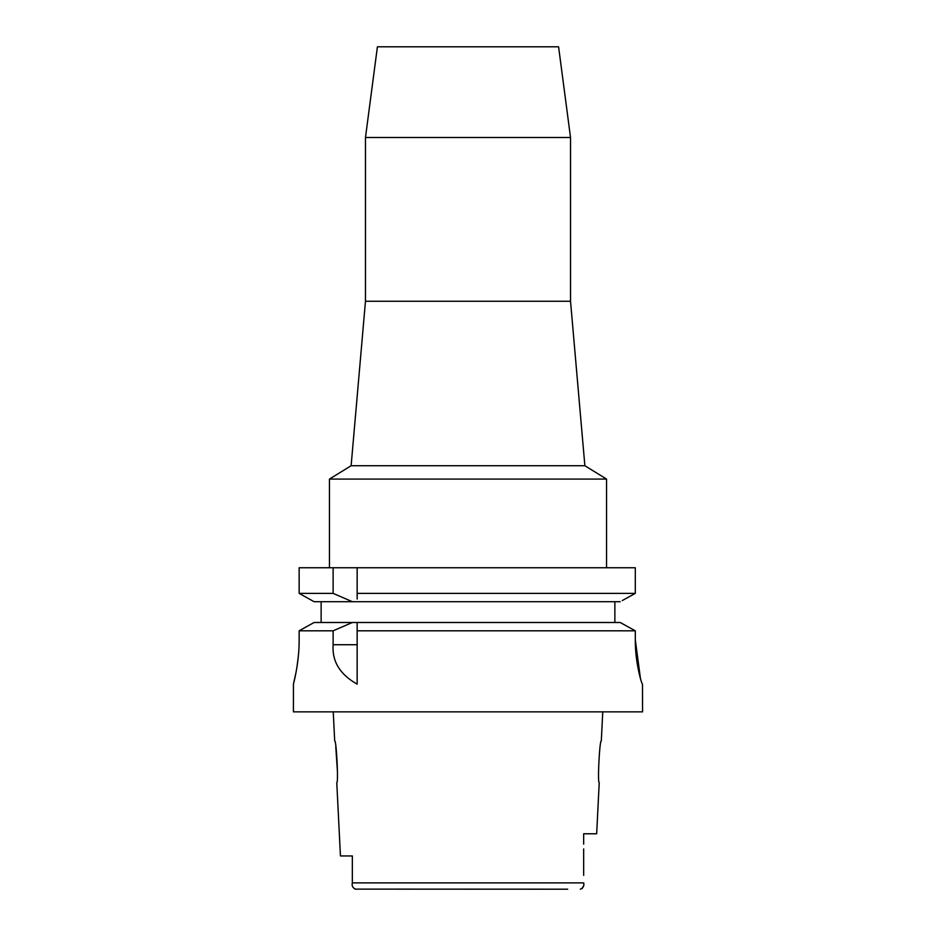 <?xml version="1.0" encoding="UTF-8"?>
<svg xmlns="http://www.w3.org/2000/svg" width="936" height="936" viewBox="0 0 936 936"><rect width="100%" height="100%" fill="white"/><g stroke="black" fill="none" stroke-linecap="round" stroke-linejoin="round"><path stroke-width="1.4" d="M352.334 855.949L340.447 855.949L352.334 855.949L352.334 883.362M354.943 889.118L567.707 889.2M355.668 889.2C352.743 887.936 351.632 885.83 352.334 882.882L352.334 879.325M340.447 855.949L336.773 782.519C338.633 783.725 336.41 739.756 334.702 740.949L333.239 711.851M335.778 746.799L337.486 772.27M582.122 888.627L583.526 885.865M583.666 848.905L583.666 875.371M583.666 844.143L583.666 833.777L596.665 833.777L599.227 782.519C597.343 783.806 599.613 739.58 601.298 740.949L602.761 711.851M352.334 882.882L583.666 882.882C584.368 885.83 583.257 887.936 580.332 889.2M296.01 672.528L293.424 684.146L293.424 711.851L642.576 711.851L642.494 684.146C641.92 684.848 635.076 662.899 635.298 639.803L635.298 630.817L630.478 628.15M299.146 639.803C299.344 663.086 293.179 685.047 293.424 684.146C293.179 685.047 299.344 663.062 299.146 639.803L299.146 630.817L333.122 630.817L333.122 644.728C331.929 661.331 339.943 674.47 357.154 684.146L357.154 630.817L635.298 630.817L635.298 639.803L640.446 678.518M296.899 667.427L298.373 655.96M624.85 625.049L620.194 622.487L357.154 622.487L357.154 630.817L357.154 626.523M333.122 630.817L352.404 622.487L357.154 622.487L357.154 625.213M352.404 622.487L314.11 622.487L299.146 630.817M309.43 625.084L303.966 628.126M321.13 622.487L321.13 601.708L314.11 601.708L299.146 593.377L299.146 567.754L333.122 567.754L333.122 593.377L352.404 601.708L321.13 601.708M357.154 599.028L357.154 593.377L635.298 593.377L635.298 567.754L333.122 567.754M357.154 593.377L357.154 567.754M357.154 596.255L357.154 597.718M635.298 567.754L635.298 593.377L633.321 594.465M622.218 600.584L635.298 593.377M614.87 601.708L614.87 622.487M620.194 622.487L635.298 630.817M620.194 601.708L314.11 601.708L299.146 593.377L333.122 593.377M365.473 137.498L377.407 46.8L558.593 46.8L570.527 137.498L365.473 137.498L365.473 301.252L570.527 301.252L584.871 465.73L606.551 479.08L329.449 479.08L329.449 567.754M584.871 465.73L351.129 465.73L329.449 479.08M333.122 644.728L357.154 644.728M606.551 479.08L606.551 567.754M365.473 301.252L351.129 465.73M570.527 137.498L570.527 301.252"/></g></svg>
